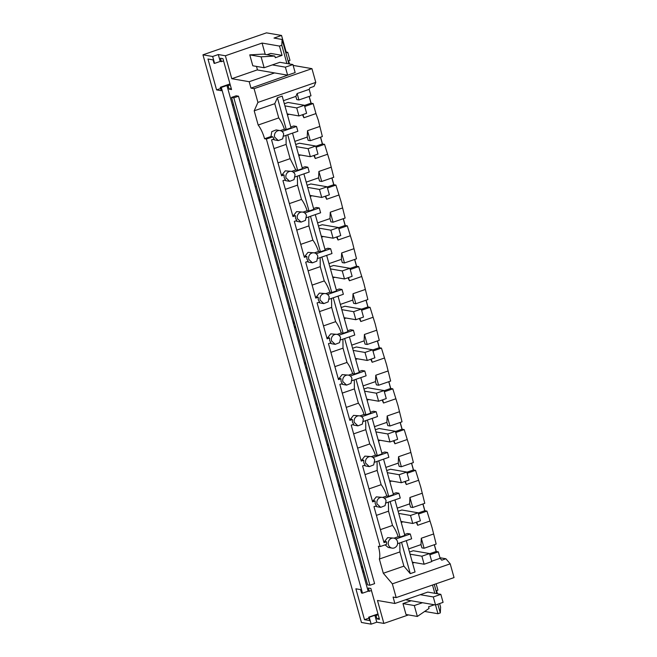 <?xml version="1.0" encoding="UTF-8"?>
<svg xmlns="http://www.w3.org/2000/svg" width="657" height="657" viewBox="0 0 657 657"><rect width="100%" height="100%" fill="white"/><g stroke="black" fill="none" stroke-linecap="round" stroke-linejoin="round"><path stroke-width="0.99" d="M270.98 136.516L272.778 136.828L266.372 139.046L264.574 138.734L270.98 136.516L271.776 131.646L276.137 129.922L280.03 130.587A5.067 4.706 99.8 0 0 274.642 137.149L278.297 140.582L282.666 138.873L283.684 134.02A5.067 4.706 99.8 0 0 280.03 130.587M286.895 63.515L281.804 45.267L282.108 39.469L273.994 38.065L281.549 35.453L266.471 32.85L202.956 54.818L361.449 622.475L371.139 624.15L376.79 622.195L383.877 623.419L377.471 600.473L394.865 603.479L393.075 597.065L396.179 597.599L392.344 583.851L383.318 573.257L379.352 559.033A16.901 5.609 70.9 0 0 378.358 546.263L380.157 546.575L386.562 544.357L386.497 541.746L384.008 542.608L373.973 506.662L376.461 505.808L375.188 503.607L375.122 500.987L372.626 501.849L362.598 465.912L365.087 465.049L363.806 462.857L363.74 460.237L361.251 461.099L351.216 425.161L353.704 424.299L352.431 422.098L352.366 419.486L349.869 420.349L339.841 384.402L342.33 383.548L341.049 381.347L340.983 378.728L338.495 379.59L328.459 343.652L330.947 342.79L329.674 340.597L329.609 337.977L327.112 338.84L317.085 302.902L319.573 302.039L318.292 299.838L318.226 297.227L315.738 298.089L305.702 262.143L308.19 261.281L306.918 259.088L306.852 256.468L304.355 257.33L294.328 221.393L296.816 220.53L295.535 218.338L295.469 215.718L292.981 216.58L282.945 180.642L285.434 179.78L284.161 177.579L284.095 174.967L281.598 175.83L271.571 139.884L274.059 139.021L272.778 136.828M273.016 139.383L274.552 139.933M282.017 131.474L296.512 126.464L297.851 131.277L283.84 136.122M296.512 126.464L293.704 125.98L290.813 126.982M286.271 129.519L277.402 97.753L282.19 96.094L291.059 127.869L286.271 129.519L284.399 129.199A16.901 5.609 -109.1 0 0 278.74 117.915L258.176 125.027A16.901 5.609 -109.1 0 1 264.574 138.734M280.252 130.636L284.399 129.199M266.372 139.046L380.157 546.575M202.956 54.818L212.646 56.494L218.296 54.539L225.384 55.763L231.79 78.709L249.184 81.706L250.974 88.128L254.087 88.662L257.922 102.41L254.202 110.803L258.176 125.027M218.296 54.539L220.226 61.438L221.409 61.643L220.456 58.235L222.937 58.662L231.56 89.549L229.079 89.114L228.127 85.706L226.944 85.5L232.34 104.841L233.637 105.063M232.34 104.841L237.588 123.606L238.877 123.836M237.588 123.606L243.722 145.591L245.02 145.813M243.722 145.591L248.962 164.365L250.26 164.587M248.962 164.365L255.097 186.342L256.394 186.572M255.097 186.342L260.344 205.115L261.642 205.337M260.344 205.115L266.479 227.1L267.777 227.322M266.479 227.1L271.719 245.874L273.016 246.096M271.719 245.874L277.854 267.851L279.151 268.072M277.854 267.851L283.101 286.624L284.399 286.846M283.101 286.624L289.236 308.601L290.534 308.831M289.236 308.601L294.476 327.375L295.773 327.597M294.476 327.375L300.61 349.36L301.908 349.581M300.61 349.36L305.858 368.134L307.156 368.355M305.858 368.134L311.993 390.11L313.29 390.332M311.993 390.11L317.232 408.884L318.53 409.106M317.232 408.884L323.367 430.861L324.665 431.091M323.367 430.861L328.615 449.634L329.913 449.856M328.615 449.634L334.75 471.619L336.047 471.841M334.75 471.619L339.989 490.393L341.287 490.615M339.989 490.393L346.124 512.37L347.422 512.591M346.124 512.37L351.372 531.143L352.669 531.365M351.372 531.143L357.507 553.12L358.804 553.35M357.507 553.12L362.746 571.894L364.044 572.124M362.746 571.894L368.142 591.226L371.484 590.684M376.79 622.195L374.868 615.297L376.042 615.502L376.995 618.91L379.483 619.337L370.86 588.45L368.372 588.023L369.324 591.431M233.835 97.819L231.502 97.417L236.175 95.807L238.507 96.201L374.597 583.638L369.924 585.256L233.835 97.819L238.507 96.201M286.025 135.367L286.132 144.392L273.994 148.589M302.45 114.745L303.904 117.759L315.96 113.587L318.292 120.149L322.365 136.549L310.318 140.713L308.141 140.343L307.23 137.091L294.829 141.378M307.23 137.091L307.517 130.702L319.573 126.538M289.269 114.269L287.438 114.901M277.402 97.753L274.774 103.691L278.74 117.915M254.202 110.803L274.774 103.691M257.922 102.41L315.787 82.396L314.005 86.412L309.866 87.849L309.192 89.36L297.136 93.524L295.872 96.39L283.463 100.685M254.087 88.662L311.944 68.648L315.787 82.396M290.016 74.356L250.974 88.128M311.944 68.648L293.153 65.404M249.184 81.706L274.577 72.927M281.804 45.267L279.471 46.072L282.067 55.377L270.733 53.422L266.997 54.712M292.915 64.55L295.157 72.574L287.626 75.177L285.384 67.162L292.915 64.55L279.874 62.3L264.147 67.737L261.1 56.839L274.823 56.067L275.291 57.726L282.067 55.377M231.79 78.709L257.445 69.831M279.471 46.072L262.077 43.066L265.239 54.408M262.077 43.066L225.384 55.763M212.646 56.494L214.576 63.392L220.226 61.438M214.576 63.392L214.059 63.302L213.106 59.894L207.965 59.007L216.588 89.894L221.253 90.699L220.3 87.291L229.991 83.932M221.409 61.643L223.561 60.896M229.079 89.114L231.231 88.375M228.127 85.706L230.278 84.958M220.3 87.291L221.294 87.455L226.944 85.5M221.294 87.455L362.492 593.181L368.142 591.226M237.358 122.793L238.655 123.015M248.732 163.544L250.03 163.765M260.115 204.294L261.412 204.516M271.489 245.053L272.786 245.275M282.871 285.803L284.169 286.025M294.246 326.554L295.543 326.775M305.628 367.312L306.926 367.534M317.002 408.063L318.3 408.284M328.385 448.813L329.683 449.043M339.759 489.572L341.057 489.793M351.142 530.322L352.439 530.544M362.516 571.073L363.814 571.303M371.139 624.15L369.218 617.252L368.7 617.161L369.653 620.569L364.512 619.682L355.889 588.795L360.545 589.6L361.498 593.008L362.492 593.181M376.995 618.91L379.155 618.163M376.042 615.502L378.202 614.755M368.7 617.161L377.98 613.95M369.218 617.252L374.868 615.297M439.607 603.569L440.601 607.125L440.297 612.924L437.964 613.728L424.668 611.437M408.457 614.919L383.877 623.419M394.865 603.479L427.789 592.088L440.839 594.347L443.081 602.362L435.542 604.974L405.533 599.792M422.492 602.715L414.304 605.549L402.971 603.594L406.01 614.492L417.351 616.455L414.304 605.549M434.367 604.769L428.586 606.772L429.046 608.431L417.351 616.455M437.964 613.728L435.517 604.966M440.297 612.924L437.849 604.177M434.819 593.304L432.503 585.034M396.179 597.599L454.044 577.585L450.209 563.837L445.889 558.762L441.742 560.199L440.124 558.294L431.674 561.218M392.344 583.851L450.209 563.837M414.312 562.54L412.588 563.139M383.318 573.257L403.891 566.145L410.272 573.635L415.052 571.984L406.305 540.654M379.352 559.033L399.924 551.921L403.891 566.145M399.809 542.904L399.924 551.921M385.068 544.875L388.197 547.445L392.089 548.119A5.067 4.706 99.8 0 0 394.29 547.93C396.959 546.698 398.019 544.571 397.469 541.557A5.067 4.706 99.8 0 0 391.605 538.305A5.067 4.706 99.8 0 0 392.089 548.119M231.502 97.417L367.6 584.853L369.924 585.256M289.195 171.526A5.067 4.706 99.8 0 0 286.025 177.899L289.68 181.332L294.049 179.632L295.059 174.778A5.067 4.706 99.8 0 0 289.195 171.526M291.404 171.346L285.245 170.845L282.223 174.639L284.095 174.967M281.352 174.943L282.223 174.639M393.814 538.124L387.655 537.623L384.624 541.417L386.497 541.746M383.762 541.721L384.624 541.417M377.052 503.927L380.707 507.36L385.076 505.652L386.094 500.798A5.067 4.706 99.8 0 0 380.222 497.554A5.067 4.706 99.8 0 0 377.052 503.927M375.418 506.161L376.962 506.711M382.431 497.365L376.272 496.873L373.25 500.667L375.122 500.987M372.379 500.963L373.25 500.667M365.67 463.177L369.333 466.61L373.693 464.901L374.712 460.048A5.067 4.706 99.8 0 0 368.848 456.796A5.067 4.706 99.8 0 0 365.67 463.177M364.044 465.411L365.579 465.961M371.057 456.615L364.898 456.114L361.867 459.916L363.74 460.237M361.005 460.212L361.867 459.916M354.295 422.418L357.95 425.851L362.319 424.151L363.337 419.297A5.067 4.706 99.8 0 0 357.465 416.045A5.067 4.706 99.8 0 0 354.295 422.418M352.661 424.66L354.205 425.21M359.675 415.865L353.515 415.364L350.493 419.158L352.366 419.486M349.623 419.462L350.493 419.158M342.913 381.668L346.576 385.101L350.937 383.392L351.955 378.539A5.067 4.706 99.8 0 0 346.091 375.295A5.067 4.706 99.8 0 0 342.913 381.668M341.287 383.902L342.823 384.452M348.3 375.106L342.141 374.613L339.111 378.407L340.983 378.728M338.248 378.703L339.111 378.407M331.539 340.917L335.193 344.35L339.562 342.642L340.581 337.788A5.067 4.706 99.8 0 0 334.709 334.536A5.067 4.706 99.8 0 0 331.539 340.917M329.904 343.151L331.448 343.701M336.918 334.356L330.758 333.855L327.736 337.657L329.609 337.977M326.866 337.953L327.736 337.657M320.156 300.159L323.819 303.591L328.18 301.892L329.198 297.038A5.067 4.706 99.8 0 0 323.334 293.786A5.067 4.706 99.8 0 0 320.156 300.159M318.53 302.401L320.066 302.951M325.543 293.605L319.384 293.104L316.354 296.898L318.226 297.227M315.491 297.202L316.354 296.898M308.782 259.408L312.436 262.841L316.805 261.133L317.824 256.279A5.067 4.706 99.8 0 0 311.952 253.035A5.067 4.706 99.8 0 0 308.782 259.408M307.148 261.642L308.691 262.192M314.161 252.846L308.002 252.354L304.979 256.148L306.852 256.468M304.109 256.444L304.979 256.148M297.399 218.658L301.054 222.091L305.423 220.382L306.441 215.529A5.067 4.706 99.8 0 0 300.577 212.277A5.067 4.706 99.8 0 0 297.399 218.658M295.773 220.892L297.309 221.442M302.787 212.096L296.627 211.595L293.597 215.397L295.469 215.718M292.735 215.693L293.597 215.397M284.391 180.141L285.935 180.691M286.132 144.392L290.123 158.666L295.781 169.949L297.654 170.278L287.741 134.775M292.521 133.125L302.434 168.619L297.654 170.278M277.985 162.862L290.123 158.666M422.886 503.976L424.775 510.727L426.951 511.105L432.076 527.686L436.158 544.078L424.102 548.25L421.301 538.239L433.357 534.067M434.269 544.727L436.149 551.486L429.588 553.752M440.124 558.294L438.326 551.855L436.149 551.486M309.192 89.36L310.991 95.791L298.935 99.963L296.759 99.585L295.872 96.39M309.102 96.448L310.991 103.198L313.159 103.576L315.96 113.587M320.485 137.198L322.365 143.949L324.542 144.326L329.674 160.908L333.748 177.3L321.692 181.472L319.516 181.094L318.612 177.842L306.211 182.137M331.859 177.948L333.748 184.707L335.916 185.077L341.049 201.658L345.122 218.05L333.074 222.222L330.898 221.844L329.986 218.6L317.586 222.887M343.241 218.707L345.122 225.458L347.298 225.836L352.431 242.408L356.505 258.809L344.449 262.972L342.272 262.603L341.369 259.351L328.968 263.638M354.616 259.458L356.505 266.208L358.681 266.586L363.806 283.167L367.879 299.559L355.831 303.731L353.655 303.353L352.743 300.101L340.342 304.396M365.998 300.208L367.879 306.967L370.055 307.336L375.188 323.917L379.261 340.31L367.206 344.482L365.029 344.104L364.126 340.86L351.725 345.147M377.373 340.967L379.261 347.717L381.438 348.095L386.562 364.668L390.636 381.068L378.588 385.232L376.412 384.862L375.5 381.61L363.099 385.897M388.755 381.717L390.636 388.468L392.812 388.845L397.945 405.426L402.018 421.819L389.962 425.991L387.786 425.613L386.883 422.361L374.482 426.656M400.129 422.467L402.018 429.226L404.195 429.596L409.319 446.177L413.393 462.569L401.345 466.741L399.169 466.363L398.257 463.119L385.856 467.406M411.512 463.226L413.393 469.977L415.569 470.355L420.702 486.927L424.775 503.328L412.719 507.491L410.543 507.122L409.64 503.87L397.239 508.157M303.008 114.548L303.904 117.759M313.159 103.576L304.708 106.5M310.991 103.198L304.421 105.465M284.325 103.757L288.062 102.459L304.372 105.276L306.614 113.3L298.96 115.944L287.158 113.907M300.643 155.027L298.812 155.66M322.365 143.949L315.803 146.224M295.699 144.507L299.444 143.218L315.746 146.035L317.988 154.058L310.342 156.703L298.541 154.658M307.517 130.702L310.318 140.713M281.549 35.453L286.189 52.059M288.628 60.814L289.507 63.967M436.264 551.502L434.367 544.694M424.89 510.752L422.985 503.944M413.508 469.993L411.611 463.193M402.133 429.243L400.228 422.435M390.751 388.492L388.854 381.684M379.376 347.734L377.471 340.934M367.994 306.983L366.097 300.175M356.62 266.233L354.714 259.425M345.237 225.474L343.34 218.666M333.863 184.724L331.957 177.916M322.48 143.973L320.583 137.165M311.106 103.215L309.201 96.407M445.889 558.762L439.968 557.744M437.431 593.756L436.552 590.61M297.136 93.524L298.935 99.963M282.108 39.469L288.916 63.86M274.823 56.067L263.482 54.104L249.767 54.876L252.805 65.782L264.147 67.737M261.1 56.839L249.767 54.876M361.251 566.539L362.549 566.761M349.869 525.781L351.167 526.011M338.495 485.03L339.792 485.252M327.112 444.28L328.41 444.502M315.738 403.521L317.035 403.751M304.355 362.771L305.653 362.993M292.981 322.02L294.279 322.242M281.598 281.262L282.896 281.492M270.224 240.511L271.522 240.733M258.842 199.761L260.139 199.983M247.467 159.002L248.765 159.224M236.085 118.252L237.382 118.474M236.389 119.319L237.686 119.541M247.763 160.07L249.06 160.292M259.145 200.828L260.443 201.05M270.52 241.579L271.817 241.801M281.902 282.329L283.2 282.551M293.277 323.088L294.574 323.31M304.659 363.838L305.957 364.06M316.033 404.589L317.331 404.811M327.416 445.347L328.714 445.569M338.79 486.098L340.088 486.32M350.173 526.848L351.47 527.078M361.547 567.607L362.845 567.829M436.839 593.657L434.261 584.426M411.159 600.761L402.971 603.594M438.326 551.855L429.875 554.779M421.301 538.239L421.014 544.62L421.925 547.872L424.102 548.25M421.014 544.62L408.613 548.915M409.492 552.044L413.228 550.747L429.538 553.564L431.772 561.587L424.126 564.232L412.325 562.195M401.526 542.304L410.272 573.635M397.625 543.659L411.635 538.806L410.297 533.993L407.488 533.509L404.597 534.511M295.781 169.949L291.626 171.387M394.036 538.165L398.183 536.728A16.901 5.609 -109.1 0 0 392.525 525.444L380.387 529.641M376.404 515.367L388.542 511.171L392.525 525.444M388.427 502.145L388.542 511.171M386.242 502.901L400.261 498.055L398.914 493.243L396.114 492.758L393.215 493.76M384.419 498.261L398.914 493.243M382.653 497.415L386.809 495.978A16.901 5.609 -109.1 0 0 381.15 484.694L369.012 488.89M365.021 474.617L377.167 470.412L381.15 484.694M377.052 461.395L377.167 470.412M374.868 462.15L388.878 457.305L387.54 452.492L384.731 452.008L381.84 453.01M373.045 457.502L387.54 452.492M371.279 456.656L375.426 455.227A16.901 5.609 -109.1 0 0 369.768 443.935L357.63 448.14M353.647 433.858L365.785 429.662L369.768 443.935M365.67 420.644L365.785 429.662M363.485 421.4L377.504 416.546L376.157 411.734L373.357 411.249L370.458 412.251M361.662 416.752L376.157 411.734M359.896 415.906L364.052 414.468A16.901 5.609 -109.1 0 0 358.394 403.184L346.255 407.381M342.264 393.108L354.41 388.911L358.394 403.184M354.295 379.886L354.41 388.911M352.111 380.641L366.121 375.796L364.783 370.983L361.974 370.499L359.083 371.501M350.288 376.001L364.783 370.983M348.522 375.155L352.669 373.718A16.901 5.609 -109.1 0 0 347.011 362.434L334.873 366.631M330.89 352.357L343.028 348.153L347.011 362.434M342.913 339.135L343.028 348.153M340.728 339.891L354.747 335.045L353.4 330.233L350.6 329.748L347.701 330.75M338.905 335.242L353.4 330.233M337.14 334.397L341.295 332.968A16.901 5.609 -109.1 0 0 335.637 321.675L323.499 325.88M319.507 311.599L331.645 307.402L335.637 321.675M331.539 298.385L331.645 307.402M329.354 299.14L343.365 294.287L342.026 289.474L339.217 288.99L336.327 289.992M327.531 294.492L342.026 289.474M325.765 293.646L329.913 292.209A16.901 5.609 -109.1 0 0 324.254 280.925L312.116 285.122M308.133 270.848L320.271 266.652L324.254 280.925M320.156 257.626L320.271 266.652M317.972 258.382L331.99 253.536L330.643 248.724L327.843 248.239L324.944 249.241M316.148 253.742L330.643 248.724M314.383 252.896L318.538 251.459A16.901 5.609 -109.1 0 0 312.88 240.175L300.742 244.371M296.75 230.098L308.889 225.893L312.88 240.175M308.782 216.876L308.889 225.893M306.597 217.631L320.608 212.786L319.269 207.973L316.46 207.489L313.57 208.491M304.774 212.983L319.269 207.973M303.008 212.137L307.156 210.708A16.901 5.609 -109.1 0 0 301.497 199.416L289.359 203.621M285.376 189.339L297.514 185.143L301.497 199.416M297.399 176.125L297.514 185.143M295.215 176.881L309.233 172.027L307.887 167.215L305.086 166.73L302.187 167.732M293.392 172.233L307.887 167.215M318.612 177.842L318.9 171.461L330.956 167.289M313.824 155.495L315.278 158.509L327.334 154.338M324.542 144.326L316.091 147.25M314.383 155.298L315.278 158.509M318.9 171.461L321.692 181.472M312.026 195.778L310.194 196.41M333.748 184.707L327.178 186.974M307.082 185.266L310.818 183.968L327.129 186.785L329.371 194.809L321.716 197.453L309.915 195.416M335.916 185.077L327.465 188.001M325.765 196.057L326.66 199.26L338.716 195.088M329.986 218.6L330.274 212.211L342.33 208.039M325.207 196.246L326.66 199.26M330.274 212.211L333.074 222.222M323.4 236.528L321.569 237.169M345.122 225.458L338.56 227.724M318.456 226.016L322.201 224.719L338.503 227.536L340.745 235.559L333.099 238.204L321.298 236.167M347.298 225.836L338.848 228.759M337.14 236.807L338.035 240.01L350.091 235.847M341.369 259.351L341.656 252.961L353.712 248.798M336.589 237.005L338.035 240.01M341.656 252.961L344.449 262.972M334.783 277.287L332.951 277.919M356.505 266.208L349.935 268.483M329.839 266.767L333.575 265.477L349.885 268.294L352.127 276.318L344.482 278.962L332.672 276.917M358.681 266.586L350.222 269.51M348.522 277.558L349.417 280.769L361.473 276.597M352.743 300.101L353.031 293.72L365.087 289.548M347.964 277.755L349.417 280.769M353.031 293.72L355.831 303.731M346.157 318.037L344.334 318.67M367.879 306.967L361.317 309.233M341.213 307.525L344.958 306.228L361.26 309.045L363.502 317.068L355.856 319.713L344.054 317.676M370.055 307.336L361.605 310.26M359.896 318.317L360.792 321.519L372.848 317.356M364.126 340.86L364.413 334.47L376.469 330.299M359.346 318.505L360.792 321.519M364.413 334.47L367.206 344.482M357.539 358.788L355.708 359.428M379.261 347.717L372.691 349.984M352.595 348.276L356.332 346.978L372.642 349.795L374.884 357.819L367.238 360.463L355.429 358.426M381.438 348.095L372.979 351.019M371.279 359.067L372.174 362.27L384.23 358.106M375.5 381.61L375.788 375.221L387.844 371.057M370.72 359.264L372.174 362.27M375.788 375.221L378.588 385.232M368.914 399.546L367.091 400.179M390.636 388.468L384.074 390.743M363.97 389.026L367.715 387.737L384.025 390.554L386.259 398.577L378.613 401.222L366.811 399.177M392.812 388.845L384.361 391.769M382.653 399.817L383.548 403.028L395.604 398.856M386.883 422.361L387.17 415.98L399.226 411.808M382.103 400.014L383.548 403.028M387.17 415.98L389.962 425.991M380.296 440.297L378.465 440.929M402.018 429.226L395.448 431.493M375.352 429.785L379.089 428.487L395.399 431.304L397.641 439.328L389.995 441.972L378.186 439.935M404.195 429.596L395.736 432.52M394.036 440.576L394.931 443.779L406.987 439.615M398.257 463.119L398.544 456.73L410.6 452.558M393.477 440.765L394.931 443.779M398.544 456.73L401.345 466.741M391.671 481.047L389.847 481.688M413.393 469.977L406.831 472.243M386.727 470.535L390.472 469.246L406.782 472.054L409.015 480.078L401.37 482.723L389.568 480.686M415.569 470.355L407.118 473.278M405.41 481.326L406.305 484.529L418.361 480.366M409.64 503.87L409.927 497.48L421.983 493.317M404.86 481.524L406.305 484.529M409.927 497.48L412.719 507.491M403.053 521.806L401.222 522.438M424.775 510.727L418.205 513.002M398.109 511.286L401.846 509.996L418.156 512.813L420.398 520.837L412.752 523.481L400.942 521.436M426.951 511.105L418.493 514.029M416.793 522.077L417.688 525.288L429.744 521.116M416.234 522.274L417.688 525.288M216.588 89.894L220.637 88.49M364.512 619.682L368.979 618.138M395.801 539.011L410.297 533.993M394.931 499.903L404.843 535.398L400.056 537.056L398.183 536.728M390.143 501.554L400.056 537.056M383.548 459.144L393.461 494.647L388.681 496.298L386.809 495.978M378.769 460.803L388.681 496.298M372.174 418.394L382.087 453.897L377.299 455.547L375.426 455.227M367.386 420.045L377.299 455.547M360.792 377.644L370.704 413.138L365.924 414.797L364.052 414.468M356.012 379.294L365.924 414.797M349.417 336.885L359.33 372.388L354.542 374.038L352.669 373.718M344.629 338.544L354.542 374.038M338.035 296.135L347.947 331.629L343.168 333.288L341.295 332.968M333.255 297.785L343.168 333.288M326.66 255.384L336.573 290.879L331.785 292.537L329.913 292.209M321.873 257.035L331.785 292.537M315.278 214.625L325.19 250.128L320.411 251.779L318.538 251.459M310.498 216.284L320.411 251.779M303.904 173.875L313.816 209.369L309.028 211.028L307.156 210.708M299.116 175.526L309.028 211.028M298.96 115.944L296.726 107.92L284.916 105.884M296.726 107.92L304.372 105.276M310.342 156.703L308.1 148.679L296.299 146.642M308.1 148.679L315.746 146.035M321.716 197.453L319.483 189.43L307.673 187.393M319.483 189.43L327.129 186.785M333.099 238.204L330.857 230.188L319.056 228.143M330.857 230.188L338.503 227.536M344.482 278.962L342.24 270.939L330.43 268.902M342.24 270.939L349.885 268.294M355.856 319.713L353.614 311.689L341.812 309.652M353.614 311.689L361.26 309.045M367.238 360.463L364.996 352.448L353.187 350.403M364.996 352.448L372.642 349.795M378.613 401.222L376.371 393.198L364.569 391.161M376.371 393.198L384.025 390.554M389.995 441.972L387.753 433.949L375.944 431.912M387.753 433.949L395.399 431.304M401.37 482.723L399.127 474.707L387.326 472.662M399.127 474.707L406.782 472.054M412.752 523.481L410.51 515.458L398.7 513.421M410.51 515.458L418.156 512.813M424.126 564.232L421.884 556.208L410.083 554.171M421.884 556.208L429.538 553.564M256.493 66.414L257.487 69.979L287.626 75.177M288.119 60.994L289.983 60.354L287.741 52.33L285.877 52.971M287.741 52.33L285.59 51.96M285.384 67.162L272.335 64.903M435.542 604.974L433.3 596.95L420.258 594.7M433.3 596.95L440.839 594.347M436.034 590.783L437.899 590.142L436.125 583.786M274.404 139.908L278.297 140.582M376.814 506.687L380.707 507.36M365.432 465.936L369.324 466.61M354.057 425.186L357.95 425.859M342.675 384.427L346.567 385.101M331.3 343.677L335.193 344.35M319.918 302.926L323.811 303.6M308.544 262.168L312.436 262.841M297.161 221.417L301.054 222.091M285.787 180.667L289.68 181.34"/></g></svg>
